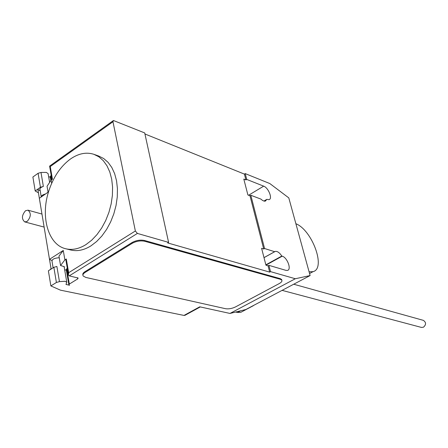 <?xml version="1.0" encoding="UTF-8"?>
<svg xmlns="http://www.w3.org/2000/svg" width="448" height="448" viewBox="0 0 448 448"><rect width="100%" height="100%" fill="white"/><g stroke="black" fill="none" stroke-linecap="round" stroke-linejoin="round"><path stroke-width="0.67" d="M235.642 312.043L237.541 312.463L240.811 312.318L242.105 311.634M240.716 310.783L237.541 312.463M248.125 308.454L246.282 309.294M246.764 309.036L248.612 308.196M255.119 304.623L252.851 305.822M293.72 284.222L423.354 320.354C426.255 322.386 426.278 324.682 423.422 327.23L421.422 327.421L282.1 290.366M25.514 210.728C21.711 215.258 21.459 218.994 24.752 221.922L27.21 221.379C31.024 216.86 31.293 213.125 28.017 210.168L25.514 210.728M295.887 223.714C312.273 230.199 326.222 268.509 313.062 271.662L309.075 271.796M86.005 244.563L91.666 240.212L96.953 234.634L101.69 227.993L105.722 220.5L108.914 212.386L111.16 203.924L112.392 195.384L112.571 187.04L111.692 179.166L109.799 172.004L106.96 165.771L103.275 160.658L98.868 156.806L93.884 154.308C86.251 151.889 78.411 153.479 70.37 159.068C60.334 166.538 53.043 177.498 48.485 191.946C40.494 217.129 48.283 244.692 65.604 248.718C72.134 250.348 78.938 248.959 86.005 244.563M94.399 154.493L98.728 156.05L103.706 158.542L108.114 162.383L111.804 167.474L114.649 173.678L116.547 180.807L117.432 188.647L117.27 196.946L116.049 205.447L113.814 213.864L110.634 221.928L106.613 229.382L101.892 235.984L96.617 241.528L90.966 245.851C83.91 250.219 77.118 251.586 70.588 249.962L65.99 248.814M53.11 267.798L52.058 261.509C51.794 259.364 54.191 258.104 59.242 257.734M229.998 313.443L295.31 278.74L310.111 275.565L245.879 309.501L229.998 313.443L199.741 306.818L183.988 315.431L60.463 290.164L50.876 285.925L56.398 282.481L59.444 281.618L64.994 281.294L66.791 282.218L65.996 284.43L69.574 285.27L68.897 284.922L69.334 284.071L77.694 278.914L78.142 278.04L69.25 275.867L137.385 233.425L135.358 230.983L112.963 121.75L113.439 120.512L144.715 132.944L168.588 242.379L137.385 233.425M48.283 174.63L48.104 173.611L46.34 172.413L40.998 172.458L38.091 173.286L32.889 177.01L35.19 190.954L40.432 187.264L38.091 173.286M183.988 315.431L185.203 315.185M51.33 179.99L50.63 175.952L51.234 175.526M50.63 175.952L50.243 176.926L50.865 180.522M50.288 177.178L48.63 176.646M48.059 192.209L47.051 186.29L51.111 180.146L52.444 179.206L50.249 166.544L112.963 121.75M48.502 191.901L39.346 198.274L37.878 189.459L40.23 190.82M38.422 192.808L35.19 190.954M40.432 187.264L43.361 186.435C40.589 187.365 39.497 188.541 40.085 189.969L41.21 196.694M41.177 197.002C41.367 195.636 42.806 194.634 45.489 194.001M64.344 267.988L64.338 266.717L60.564 265.507L58.968 256.144L63.263 250.454L64.893 259.879L66.287 258.989L65.856 259.896L68.348 274.294M68.841 284.598L66.242 269.562L67.312 268.296M66.343 270.155L64.646 269.769M49.773 269.92L51.061 268.682L49.504 259.325L51.94 260.495M51.436 268.862L51.061 268.682M50.876 285.925L48.378 270.81L53.855 267.322L56.885 266.465L59.444 281.618M56.398 282.481L53.855 267.322M37.878 189.459L51.05 268.694M51.111 180.146L51.666 183.338M49.504 259.325L63.263 250.454M60.564 265.507L64.893 259.879M135.358 230.983L68.667 272.698L68.499 275.167L69.25 275.867M113.075 120.77L49.605 166.118L50.249 166.544M82.914 275.022C82.477 273.952 83.138 272.849 84.902 271.718L132.11 242.508C136.22 240.318 140.375 239.652 144.586 240.498L280.241 278.645L281.641 279.513L281.798 280.112M132.11 242.508L132.266 243.286L85.042 272.479L84.902 271.718M280.241 278.645L280.42 279.311L281.814 280.179C282.302 281.21 281.439 282.341 279.238 283.578L235.491 306.925C232.008 308.577 228.698 309.17 225.568 308.711L85.848 277.446L83.199 276.046C82.505 274.915 83.115 273.728 85.042 272.479M132.266 243.286C136.377 241.102 140.538 240.43 144.749 241.276L144.586 240.498M280.42 279.311L144.749 241.276M295.31 278.74L270.53 271.628L269.668 272.104L268.044 265.815L265.944 265.199L261.61 248.332L263.71 248.993L264.561 248.517L274.669 251.703L263.995 257.634M263.71 248.993L249.984 195.765L247.895 194.975L243.813 179.088L245.902 179.917L244.401 174.11L245.218 173.6L269.819 183.551L288.798 197.893L310.111 275.565M144.939 133.98L244.401 174.11M269.668 272.104L167.664 242.934L168.588 242.379M274.669 251.703L275.223 251.429C277.346 251.082 279.541 252.622 281.809 256.054L282.218 256.183C287.213 257.421 291.738 269.478 287.538 270.413L285.975 270.374L268.906 265.345L268.044 265.815M265.849 264.841L281.809 256.054M263.917 201.074L266.806 199.36L265.395 201.113L264.275 201.158L262.629 200.486L260.876 199.086L250.813 195.266L249.984 195.765M245.902 179.917L246.719 179.413L263.67 186.155C268.492 187.779 272.877 198.867 268.996 199.674L266.806 199.36M250.813 195.266L264.561 248.517M268.906 265.345L270.53 271.628M245.218 173.6L246.719 179.413M43.361 186.435L40.998 172.458M77.694 278.914L77.476 277.687M69.334 284.071L66.674 268.694M66.27 284.57L66.186 284.071M68.667 272.698L66.287 258.989M265.927 265.149L282.218 256.183M248.595 195.238L263.67 186.155M246.837 309.131L240.811 312.318M253.406 305.665L247.324 308.879M24.752 221.922L44.122 227.08M28.017 210.168L41.955 214.054M313.062 271.662L309.551 273.521M49.616 182.403L48.104 173.611M66.791 282.218L64.075 266.426M49.622 166.197L51.934 179.564M200.295 306.936L184.828 315.392M264.006 257.662L275.223 251.429M281.814 280.179L281.641 279.513"/></g></svg>
